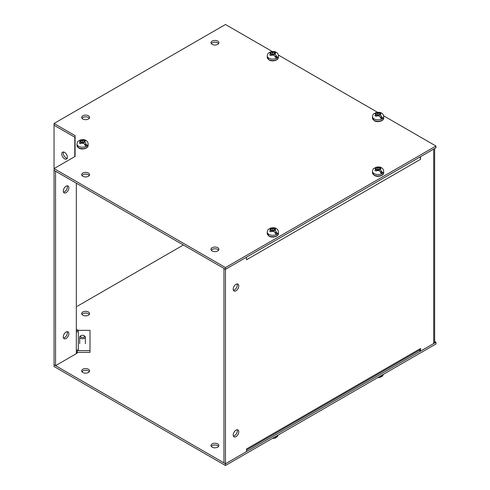 <?xml version="1.0" encoding="UTF-8"?>
<svg xmlns="http://www.w3.org/2000/svg" width="490" height="490" viewBox="0 0 490 490"><rect width="100%" height="100%" fill="white"/><g stroke="black" fill="none" stroke-linecap="round" stroke-linejoin="round"><path stroke-width="0.73" d="M64.564 158.834A3.957 2.285 60 0 1 61.979 155.348A3.957 2.285 60 0 1 62.585 152.176A3.957 2.285 60 0 1 64.564 152.372A3.957 2.285 60 0 1 67.154 155.863A3.957 2.285 60 0 1 66.542 159.03A3.957 2.285 60 0 1 64.564 158.834M63.492 151.998A3.957 2.285 -120 0 0 66.083 157.964A3.957 2.285 -120 0 0 67.154 158.331M63.492 192.172A3.957 2.285 120 0 0 67.363 186.947A3.957 2.285 120 0 0 67.154 185.839M63.284 191.057A3.957 2.285 -60 0 1 65.011 187.076A3.957 2.285 -60 0 1 68.061 186.01A3.957 2.285 -60 0 1 68.882 187.823A3.957 2.285 -60 0 1 67.154 191.811A3.957 2.285 -60 0 1 64.104 192.87A3.957 2.285 -60 0 1 63.284 191.057M63.492 338.008A3.957 2.285 120 0 0 67.363 332.784A3.957 2.285 120 0 0 67.154 331.669M63.284 336.893A3.957 2.285 -60 0 1 65.011 332.906A3.957 2.285 -60 0 1 68.061 331.846A3.957 2.285 -60 0 1 68.882 333.659A3.957 2.285 -60 0 1 67.154 337.647A3.957 2.285 -60 0 1 64.104 338.706A3.957 2.285 -60 0 1 63.284 336.893M433.907 343.41L435.959 342.222L435.959 343.974L225.467 465.5L54.041 366.526L54.041 364.781L55.554 365.656L76.324 353.67A3.216 1.856 0 0 0 77.261 352.359L77.261 349.731A1.072 0.876 0 0 0 78.333 350.607L90.007 350.607L90.007 352.353L78.333 352.353A3.216 2.628 0 0 1 76.324 351.777M75.093 137.5A1.072 0.619 0 0 0 74.805 137.212L54.041 125.22L54.041 168.585L225.467 267.552L435.959 146.026L383.554 115.775M77.261 332.091L77.261 329.47A1.072 0.876 180 0 0 78.333 330.346L90.007 330.346L90.007 350.607M54.041 364.781L54.041 168.585L75.093 156.433L75.093 135.626L54.041 123.474L225.467 24.5L272.269 51.517M223.948 462.872L55.56 365.656L55.554 171.212L54.041 170.336L225.467 269.304L225.467 463.761L246.513 451.609L246.513 448.987A3.216 1.856 60 0 1 246.513 449.085M237.062 429.773A3.957 2.285 -60 0 1 237.276 430.888A3.957 2.285 -60 0 1 233.405 436.112M238.789 431.764A3.957 2.285 -60 0 1 237.062 435.751A3.957 2.285 -60 0 1 234.012 436.81A3.957 2.285 -60 0 1 233.191 434.998A3.957 2.285 -60 0 1 234.918 431.01A3.957 2.285 -60 0 1 237.969 429.951A3.957 2.285 -60 0 1 238.789 431.764M237.062 283.943A3.957 2.285 -60 0 1 237.276 285.051A3.957 2.285 -60 0 1 233.405 290.276M238.789 285.927A3.957 2.285 -60 0 1 237.062 289.915A3.957 2.285 -60 0 1 234.012 290.974A3.957 2.285 -60 0 1 233.191 289.161A3.957 2.285 -60 0 1 234.918 285.18A3.957 2.285 -60 0 1 237.969 284.114A3.957 2.285 -60 0 1 238.789 285.927M246.513 259.688A3.216 1.856 60 0 1 246.513 259.786L246.513 257.164L225.467 269.316L223.948 268.44L223.948 462.885L225.467 463.761L225.467 465.5M246.513 450.071L419.875 349.983A3.216 1.856 -120 0 0 420.543 348.513L420.543 351.134L419.213 350.368M433.907 148.966A3.216 1.856 180 0 1 433.699 149.095L420.543 156.69L420.543 159.317A3.216 1.856 -120 0 0 419.869 157.063M420.543 351.134L433.699 343.539A3.216 1.856 0 0 0 434.636 342.228L434.636 148.537M212.139 44.345A3.957 2.285 180 0 1 210.982 42.728A3.957 2.285 180 0 1 213.426 40.615A3.957 2.285 180 0 1 217.744 41.111A3.957 2.285 180 0 1 218.901 42.728A3.957 2.285 180 0 1 216.458 44.841A3.957 2.285 180 0 1 212.139 44.345M218.601 43.604A3.957 2.285 0 0 0 217.744 42.863A3.957 2.285 0 0 0 211.282 43.604M82.816 119.009A3.957 2.285 180 0 1 81.659 117.398A3.957 2.285 180 0 1 84.102 115.285A3.957 2.285 180 0 1 88.414 115.781A3.957 2.285 180 0 1 89.572 117.398A3.957 2.285 180 0 1 87.128 119.505A3.957 2.285 180 0 1 82.816 119.009M89.272 118.268A3.957 2.285 0 0 0 88.414 117.526A3.957 2.285 0 0 0 81.959 118.268M212.139 250.941A3.957 2.285 180 0 1 210.982 249.324A3.957 2.285 180 0 1 213.426 247.211A3.957 2.285 180 0 1 217.744 247.707A3.957 2.285 180 0 1 218.901 249.324A3.957 2.285 180 0 1 216.458 251.437A3.957 2.285 180 0 1 212.139 250.941M218.601 250.2A3.957 2.285 0 0 0 217.744 249.459A3.957 2.285 0 0 0 211.282 250.2M82.816 176.278A3.957 2.285 180 0 1 81.659 174.661A3.957 2.285 180 0 1 84.102 172.547A3.957 2.285 180 0 1 88.414 173.043A3.957 2.285 180 0 1 89.572 174.661A3.957 2.285 180 0 1 87.128 176.768A3.957 2.285 180 0 1 82.816 176.278M89.272 175.536A3.957 2.285 0 0 0 88.414 174.795A3.957 2.285 0 0 0 81.959 175.536M377.514 112.284L278.308 55.009M435.959 146.026L435.959 147.778L225.467 269.304L225.467 267.552M75.093 137.371L54.041 125.22L54.041 123.474M377.514 377.716L380.663 377.269L381.312 376.345A5.543 3.203 180 0 0 382.574 375.616L382.176 376.394L381.257 376.577M82.816 315.205A3.957 2.285 180 0 1 81.659 313.594A3.957 2.285 180 0 1 84.102 311.481A3.957 2.285 180 0 1 88.414 311.977A3.957 2.285 180 0 1 89.572 313.594A3.957 2.285 180 0 1 87.128 315.701A3.957 2.285 180 0 1 82.816 315.205M89.272 314.464A3.957 2.285 0 0 0 88.414 313.723A3.957 2.285 0 0 0 81.959 314.464M212.139 447.137A3.957 2.285 180 0 1 210.982 445.52A3.957 2.285 180 0 1 213.426 443.407A3.957 2.285 180 0 1 217.744 443.903A3.957 2.285 180 0 1 218.901 445.52A3.957 2.285 180 0 1 216.458 447.633A3.957 2.285 180 0 1 212.139 447.137M218.601 446.396A3.957 2.285 0 0 0 217.744 445.655A3.957 2.285 0 0 0 211.282 446.396M82.816 372.474A3.957 2.285 180 0 1 81.659 370.857A3.957 2.285 180 0 1 84.102 368.743A3.957 2.285 180 0 1 88.414 369.24A3.957 2.285 180 0 1 89.572 370.857A3.957 2.285 180 0 1 87.128 372.97A3.957 2.285 180 0 1 82.816 372.474M89.272 371.732A3.957 2.285 0 0 0 88.414 370.991A3.957 2.285 0 0 0 81.959 371.732M246.513 451.596L420.53 351.128M435.959 342.222L434.636 341.463M183.37 245L77.261 306.262M379.211 115.818L379.211 114.36L380.657 115.193L382.574 118.121A5.543 3.203 0 0 1 381.312 118.85L379.395 115.922L377.998 115.113L376.191 116.332L374.881 115.652L376.737 114.384L375.487 113.668L373.968 113.606C373.325 113.87 372.829 114.874 372.492 116.62L372.492 118.078A5.58 3.222 180 0 0 374.127 120.356A5.58 3.222 180 0 0 380.209 121.055A5.58 3.222 180 0 0 383.658 118.078C384.056 120.92 377.521 122.861 374.28 120.693L372.492 118.078M374.887 113.423L375.487 112.731L377.949 113.631L379.805 112.602L381.116 113.282L379.211 114.36M382.574 118.121L380.479 116.914M377.949 113.631L377.949 115.15M377.698 115.303L376.737 114.752M376.737 115.903L376.737 114.384M379.211 114.66L378.249 115.26M379.805 112.602L379.805 113.986M379.211 170.502L379.211 169.044L380.657 169.877L382.574 172.811A5.543 3.203 0 0 1 381.312 173.54L379.395 170.612L377.998 169.803L376.191 171.022L374.881 170.342L376.737 169.075L375.487 168.352L373.968 168.291C373.325 168.554 372.829 169.558 372.492 171.304L372.492 172.762A5.58 3.222 180 0 0 374.127 175.04A5.58 3.222 180 0 0 380.209 175.739A5.58 3.222 180 0 0 383.658 172.762C384.056 175.61 377.521 177.552 374.28 175.383L372.492 172.762M374.887 168.113L375.487 167.415L377.949 168.315L379.805 167.286L381.116 167.966L379.211 169.044M382.574 172.811L380.479 171.598M377.949 168.315L377.949 169.834M377.698 169.993L376.737 169.436M376.737 170.594L376.737 169.075M379.211 169.35L378.249 169.95M379.805 167.286L379.805 168.676M273.965 55.052L273.965 53.594L275.411 54.427L277.328 57.361A5.543 3.203 0 0 1 276.066 58.09L274.149 55.156L272.752 54.353L270.946 55.572L269.635 54.886L271.491 53.624L270.241 52.902L268.722 52.84C268.079 53.104 267.583 54.108 267.246 55.854L267.246 57.312A5.58 3.222 180 0 0 268.881 59.59A5.58 3.222 180 0 0 274.964 60.288A5.58 3.222 180 0 0 278.406 57.312C278.804 60.16 272.275 62.101 269.035 59.933L267.246 57.312M269.641 52.663L270.241 51.965L272.703 52.865L274.553 51.836L275.87 52.516L273.965 53.594M277.328 57.361L275.233 56.148M272.703 52.865L272.703 54.384M272.446 54.543L271.491 53.986M274.149 55.156L271.478 55.15L271.491 53.624M273.965 53.9L273.004 54.5M274.553 51.836L274.553 53.226M273.965 231.268L273.965 229.81L275.411 230.643L277.328 233.571A5.543 3.203 0 0 1 276.066 234.3L274.149 231.372L272.752 230.57L270.946 231.788L269.635 231.102L271.491 229.835L270.241 229.118L268.722 229.057C268.079 229.32 267.583 230.325 267.246 232.07L267.246 233.528A5.58 3.222 180 0 0 268.881 235.806A5.58 3.222 180 0 0 274.964 236.505A5.58 3.222 180 0 0 278.406 233.528C278.804 236.37 272.275 238.311 269.035 236.143L267.246 233.528M269.641 228.873L270.241 228.181L272.703 229.081L274.553 228.052L275.87 228.732L273.965 229.81M277.328 233.571L275.233 232.364M272.703 229.081L272.703 230.6M272.446 230.753L271.491 230.202M271.491 231.354L271.491 229.835M273.965 230.11L273.004 230.71M274.553 228.052L274.553 229.443M83.668 143.16L83.668 141.702L85.119 142.535L87.03 145.463A5.543 3.203 0 0 1 85.768 146.198L83.851 143.264L82.455 142.461L80.648 143.68L79.337 142.994L81.193 141.733L79.95 141.01L78.431 140.949C77.781 141.212 77.291 142.216 76.948 143.962L76.948 145.42A5.58 3.222 180 0 0 78.584 147.698A5.58 3.222 180 0 0 84.666 148.397A5.58 3.222 180 0 0 88.114 145.42C88.512 148.268 81.977 150.21 78.737 148.041L76.948 145.42M79.349 140.771L79.944 140.073L82.406 140.973L84.262 139.944L85.572 140.624L83.668 141.702M87.03 145.463L84.935 144.256M82.406 140.973L82.406 142.492M82.155 142.651L81.193 142.094M83.851 143.264L81.181 143.258L81.193 141.733M83.668 142.002L82.712 142.602M84.262 139.944L84.262 141.334M272.269 438.483L275.417 438.036L276.066 437.111A5.543 3.203 180 0 0 277.328 436.382L276.93 437.16L276.011 437.337M84.531 335.95L83.9 335.589L84.531 335.95A2.83 1.635 180 0 1 85.358 337.108A2.83 1.635 180 0 1 83.612 338.615A2.83 1.635 180 0 1 80.531 338.259A2.83 1.635 180 0 1 79.705 337.108A2.83 1.635 180 0 1 80.531 335.95L81.162 335.589A1.936 1.115 180 0 1 83.9 335.589L83.9 335.589A1.936 1.115 180 0 1 83.9 337.169A1.936 1.115 180 0 1 81.162 337.169A1.936 1.115 180 0 1 81.162 335.589M74.805 156.592L74.805 137.212M78.333 350.607L78.333 330.346M76.324 183.199L76.324 353.67M246.513 448.987L420.543 348.513M433.699 343.539L433.699 149.095M420.543 159.317L246.513 259.786M379.67 376.473A5.58 3.222 -0 0 0 383.419 374.305M375.487 112.731C378.298 112.038 380.289 112.167 381.465 113.11C382.855 113.821 383.584 114.991 383.658 116.62A5.58 3.222 180 0 1 380.209 119.597A5.58 3.222 180 0 1 374.127 118.899A5.58 3.222 180 0 1 372.492 116.62M380.528 113.533L380.657 115.193M379.395 115.922L376.724 115.916M375.475 115.175L375.487 113.668M376.755 112.939L379.156 112.878M375.487 167.415C378.298 166.722 380.289 166.851 381.465 167.8C382.855 168.511 383.584 169.681 383.658 171.304A5.58 3.222 180 0 1 380.209 174.281A5.58 3.222 180 0 1 374.127 173.583A5.58 3.222 180 0 1 372.492 171.304M380.528 168.223L380.657 169.877M379.395 170.612L376.724 170.6M375.475 169.859L375.487 168.352M376.755 167.623L379.156 167.562M270.241 51.965C273.053 51.272 275.043 51.401 276.219 52.35C277.61 53.061 278.338 54.231 278.406 55.854A5.58 3.222 180 0 1 274.964 58.831A5.58 3.222 180 0 1 268.881 58.132A5.58 3.222 180 0 1 267.246 55.854M275.282 52.773L275.411 54.427M270.229 54.408L270.241 52.902M271.503 52.173L273.91 52.111M270.241 228.181C273.053 227.489 275.043 227.617 276.219 228.561C277.61 229.271 278.338 230.441 278.406 232.07A5.58 3.222 180 0 1 274.964 235.047A5.58 3.222 180 0 1 268.881 234.349A5.58 3.222 180 0 1 267.246 232.07M275.282 228.989L275.411 230.643M274.149 231.372L271.478 231.366M270.229 230.625L270.241 229.118M271.503 228.389L273.91 228.328M79.944 140.073C82.755 139.381 84.752 139.509 85.922 140.459C87.312 141.169 88.041 142.333 88.114 143.962A5.58 3.222 180 0 1 84.666 146.939A5.58 3.222 180 0 1 78.584 146.24A5.58 3.222 180 0 1 76.948 143.962M84.984 140.881L85.119 142.535M79.931 142.517L79.95 141.01M81.211 140.281L83.612 140.22M274.425 437.233A5.58 3.222 -0 0 0 278.173 435.071M382.176 376.394L383.554 374.225M383.658 116.62L383.658 118.078M383.658 171.304L383.658 172.762M278.406 55.854L278.406 57.312M278.406 232.07L278.406 233.528M88.114 143.962L88.114 145.42M276.93 437.16L278.308 434.991M85.358 343.619L85.358 337.108M79.705 343.619L79.705 337.108"/></g></svg>
